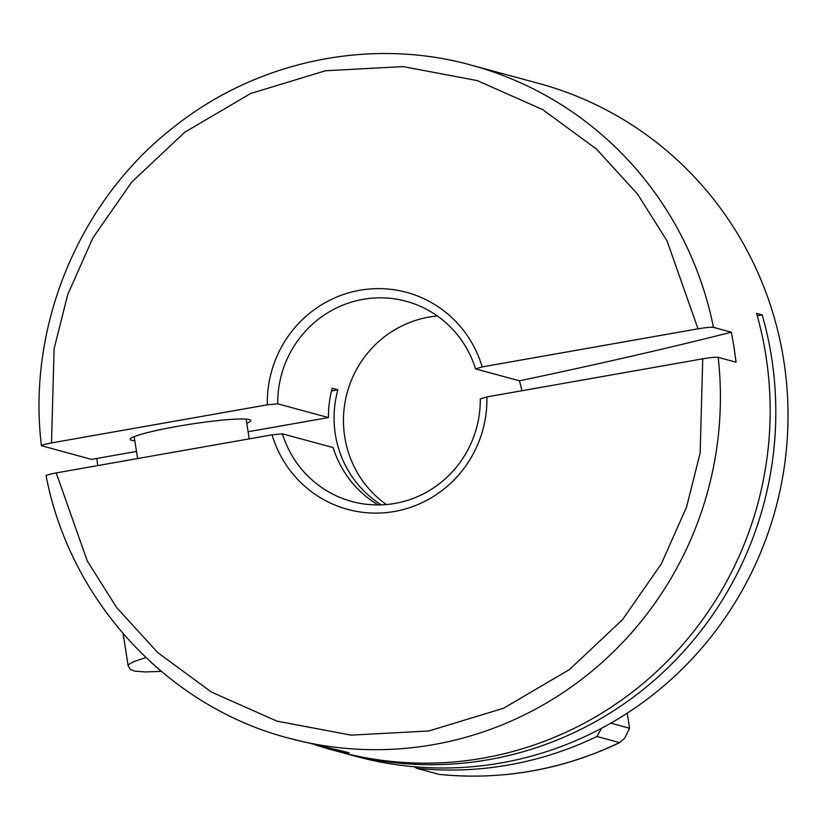 <?xml version="1.0" encoding="UTF-8"?>
<svg xmlns="http://www.w3.org/2000/svg" width="828" height="828" viewBox="0 0 828 828"><rect width="100%" height="100%" fill="white"/><g stroke="black" fill="none" stroke-linecap="round" stroke-linejoin="round"><path stroke-width="1.24" d="M718.176 357.365A348.66 339.863 105.2 0 1 288.817 738.172L349.106 752.755L343.837 752.373L328.664 748.967L338.59 751.648A348.66 339.863 -74.8 0 0 765.921 355.781A348.66 339.863 -74.8 0 0 756.575 313.367L762.205 314.899A348.66 339.863 105.2 0 1 771.551 357.303A348.66 339.863 105.2 0 1 344.231 753.18L356.444 756.481A348.66 339.863 -74.8 0 0 783.764 360.604A348.66 339.863 -74.8 0 0 538.686 83.4L471.06 65.091A348.66 339.863 105.2 0 1 713.477 327.35L731.362 332.194L733.991 347.129L736.061 362.209L718.176 357.365C715.713 357.034 710.569 357.52 702.734 358.824L700.167 452.875L686.536 507.129L661.344 563.858L622.573 619.582L569.498 669.531L503.579 708.24L428.821 730.979L351.144 735.14L276.976 721.147L211.533 692.125L157.858 652.712L116.738 607.69L87.302 561.032L56.211 472.923L272.05 434.835L282.42 433.841L333.135 447.575A103.728 101.109 -74.8 0 0 378.179 504.925M97.683 465.605A348.66 339.863 105.2 0 1 96.855 458.443M136.496 451.446L91.484 459.385L41.41 445.702C26.91 326.511 78.805 201.028 173.187 127.584C256.256 60.889 369.971 37.001 471.06 65.091M328.664 748.967L315.292 744.9M272.05 434.835A112.442 109.606 -74.8 0 0 394.449 511.476A112.442 109.606 -74.8 0 0 486.895 396.922L480.281 398.93A103.728 101.109 105.2 0 1 351.89 501.499A103.728 101.109 105.2 0 1 282.42 433.841M437.401 316.006A103.728 101.109 -74.8 0 0 344.727 436.832A103.728 101.109 -74.8 0 0 386.345 504.552M41.71 445.909C40.748 445.309 44.019 444.315 51.512 442.918L267.351 404.83L277.722 403.836L328.437 417.571A103.728 101.109 -74.8 0 1 332.245 388.26L337.876 389.781A103.728 101.109 -74.8 0 0 335.33 434.286A103.728 101.109 -74.8 0 0 381.222 504.863M246.775 423.253A61.013 5.672 171.1 0 0 250.749 420.5A61.013 5.672 171.1 0 0 177.327 426.389A61.013 5.672 171.1 0 0 130.193 439.389A61.013 5.672 171.1 0 0 134.829 440.786M344.231 753.18A348.66 339.863 105.2 0 1 341.415 752.404M731.362 332.194A980.6 91.132 -8.9 0 1 519.487 380.797L475.582 368.915L482.196 366.907L698.035 328.819C705.86 327.515 711.004 327.019 713.477 327.35M328.437 417.571L248.1 431.74M46.409 475.914C45.447 475.324 48.717 474.33 56.211 472.923M486.895 396.922L702.734 358.824M482.196 366.907A112.442 109.606 -74.8 0 0 359.807 290.266A112.442 109.606 -74.8 0 0 267.351 404.83M277.722 403.836A103.728 101.109 105.2 0 1 406.113 301.257A103.728 101.109 105.2 0 1 475.582 368.915M519.487 380.797L521.971 390.723M762.205 314.899L757.247 315.768M337.876 389.781L331.552 390.899M627.21 713.218L629.559 728.247L610.857 723.186M601.48 728.361L596.957 736.485L619.499 742.581L624.685 738.193L629.559 728.247M620.079 742.457L619.499 742.581A348.66 339.863 -74.8 0 1 439.213 774.397L439.306 774.418C502.213 780.556 562.481 769.905 620.079 742.457M414.393 766.759L416.67 768.301A348.66 339.863 -74.8 0 0 596.957 736.485M439.213 774.397L416.67 768.301M51.512 442.918L54.079 348.867L67.71 294.613L92.902 237.884L131.673 182.16L184.758 132.221L250.667 93.502L325.435 70.763L403.101 66.602L477.27 80.595L542.713 109.617L596.388 149.03L637.508 194.052L666.944 240.71L698.035 328.819M123.124 633.668L128.164 665.898A98.056 9.118 -8.9 0 1 145.987 657.67M161.263 671.353L150.22 661.634M46.099 475.717C69.935 600.973 167.566 706.729 288.817 738.172M128.164 665.898L130.317 669.397L134.653 671.146L145.335 671.943L161.305 671.384M246.123 419.103L249.218 438.861M134.177 436.635L137.603 458.567"/></g></svg>
